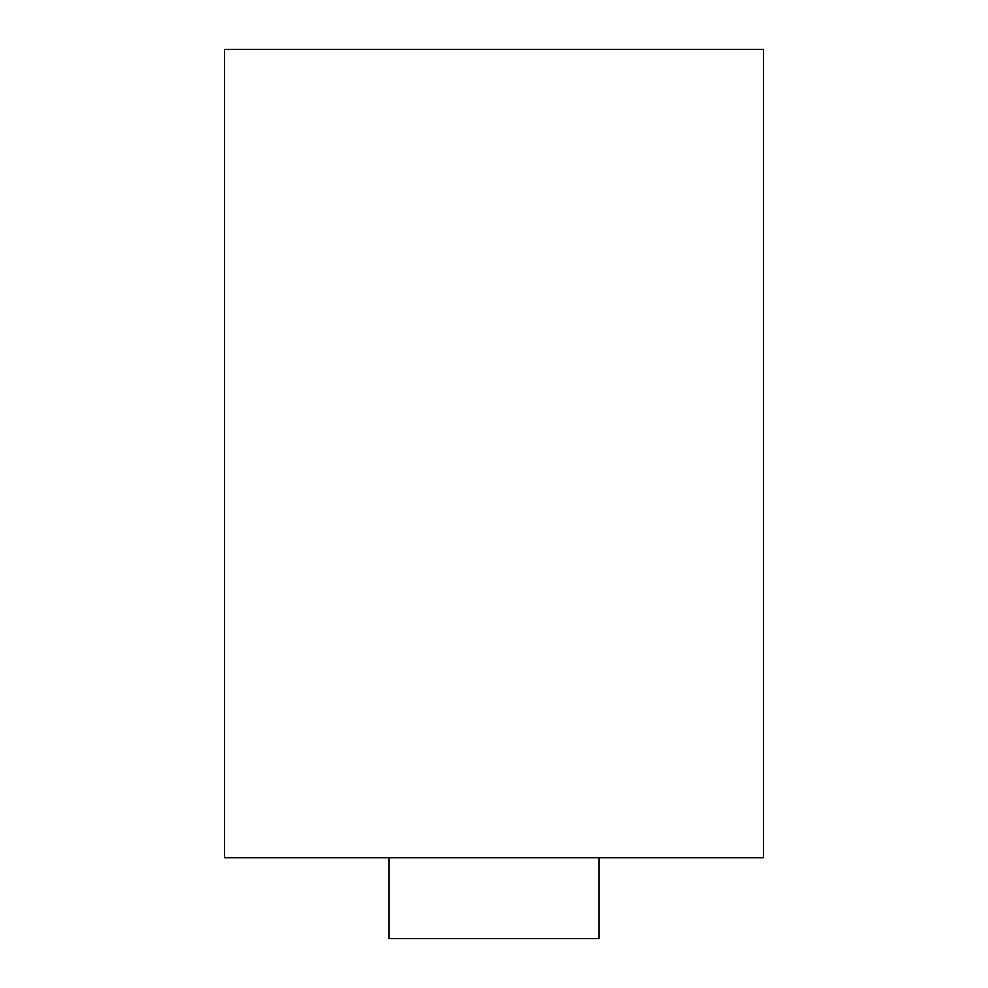 <?xml version="1.0" encoding="UTF-8"?>
<svg xmlns="http://www.w3.org/2000/svg" width="988" height="988" viewBox="0 0 988 988"><rect width="100%" height="100%" fill="white"/><g stroke="black" fill="none" stroke-linecap="round" stroke-linejoin="round"><path stroke-width="1.48" d="M494 857.769L763.452 857.769L763.452 49.4L224.548 49.4L224.548 857.769L494 857.769M388.914 857.769L388.914 938.6L599.086 938.6L599.086 857.769"/></g></svg>
